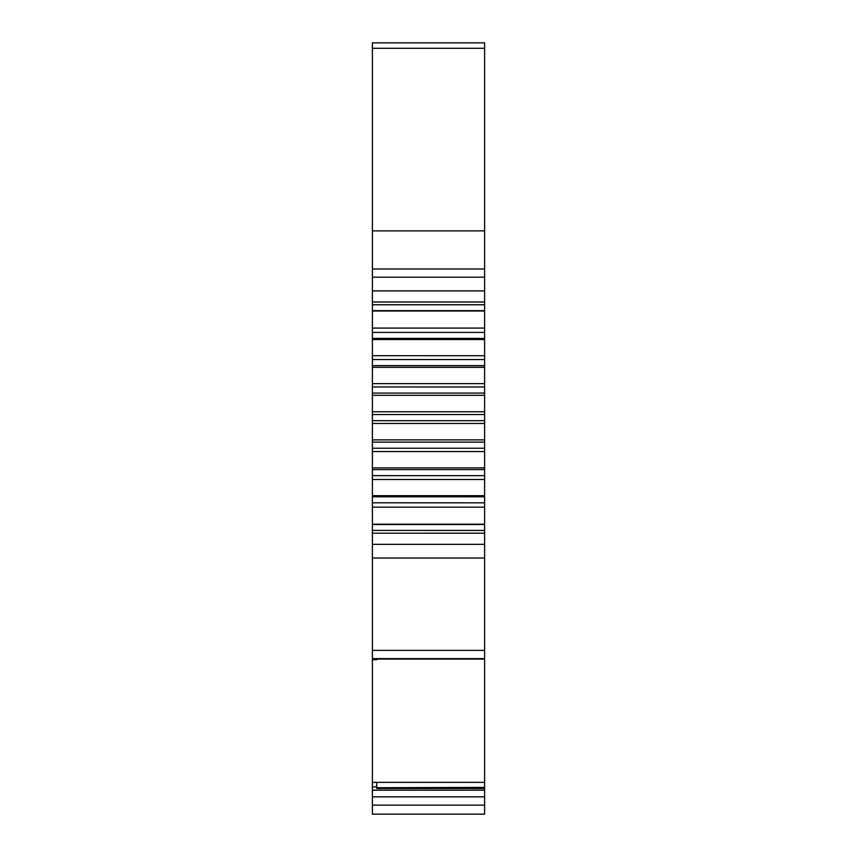 <?xml version="1.0" encoding="UTF-8"?>
<svg xmlns="http://www.w3.org/2000/svg" width="857" height="857" viewBox="0 0 857 857"><rect width="100%" height="100%" fill="white"/><g stroke="black" fill="none" stroke-linecap="round" stroke-linejoin="round"><path stroke-width="1.29" d="M484.601 796.839L372.399 796.839L372.399 814.15L484.601 814.15L484.601 42.85L372.399 42.85L484.601 42.85L372.399 42.85L372.399 786.876L376.748 786.876L376.748 782.355L372.399 782.355M372.399 786.876L372.399 796.839M484.601 788.494L376.748 788.494L376.748 786.876M484.601 787.722L376.748 787.722L484.601 787.401M372.399 659.719L376.748 659.719L376.748 658.947L372.399 658.883L484.601 659.087L376.748 659.087M484.601 658.604L372.399 658.604M484.601 533.193L372.399 533.193M484.601 530.44L372.399 530.429M484.601 524.216L372.399 524.216M484.601 507.13L372.399 507.13M484.601 502.813L372.399 502.802M484.601 496.814L372.399 496.803M484.601 495.678L372.399 495.678M484.601 479.492L372.399 479.492M484.601 475.678L372.399 475.656M484.601 469.593L372.399 469.593M484.601 467.901L372.399 467.901M484.601 451.564L372.399 451.564M484.601 448.254L372.399 448.243M484.601 442.126L372.399 442.126M484.601 439.877L372.399 439.877M484.601 423.465L372.399 423.465M484.601 420.68L372.399 420.669M484.601 414.542L372.399 414.531M484.601 411.746L372.399 411.746M484.601 395.334L372.399 395.334M484.601 393.084L372.399 393.084M484.601 386.968L372.399 386.957M484.601 383.647L372.399 383.647M484.601 367.31L372.399 367.31M484.601 365.618L372.399 365.618M484.601 359.554L372.399 359.533M484.601 355.719L372.399 355.719M484.601 339.533L372.399 339.533M484.601 338.408L372.399 338.397M484.601 332.409L372.399 332.398M484.601 328.081L372.399 328.081M484.601 311.005L372.399 311.005M484.601 304.781L372.399 304.771M484.601 302.018L372.399 302.018M372.399 48.292L484.601 48.292M484.601 805.152L372.399 805.152M484.601 790.186L372.399 790.186M484.601 782.355L376.748 782.355M484.601 650.377L372.399 650.377M484.601 558.025L372.399 558.025M484.601 544.324L372.399 544.324M484.601 524.538L372.399 524.538M484.601 310.673L372.399 310.673M484.601 290.887L372.399 290.887M484.601 277.186L372.399 277.186M484.601 269.002L372.399 269.002M484.601 230.865L372.399 230.865"/></g></svg>
